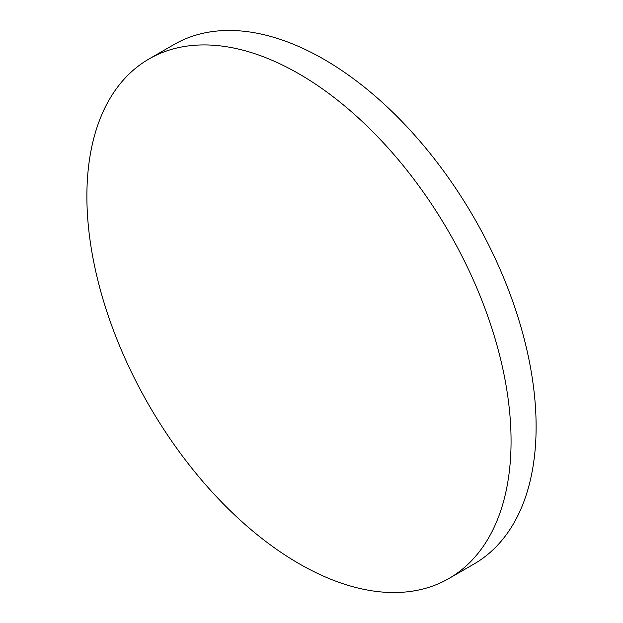 <?xml version="1.0" encoding="UTF-8"?>
<svg xmlns="http://www.w3.org/2000/svg" width="623" height="623" viewBox="0 0 623 623"><rect width="100%" height="100%" fill="white"/><g stroke="black" fill="none" stroke-linecap="round" stroke-linejoin="round"><path stroke-width="0.93" d="M298.978 563.636A299.943 173.171 -120 0 0 448.942 578.487A299.943 173.171 -120 0 0 494.919 338.141A299.943 173.171 -120 0 0 298.978 73.833A299.943 173.171 -120 0 0 149.006 58.975A299.943 173.171 -120 0 0 103.029 299.32A299.943 173.171 -120 0 0 298.978 563.636M448.942 578.487L473.994 564.025A299.943 173.171 -120 0 0 519.971 323.68A299.943 173.171 -120 0 0 324.022 59.364A299.943 173.171 -120 0 0 174.058 44.513L149.006 58.975"/></g></svg>
